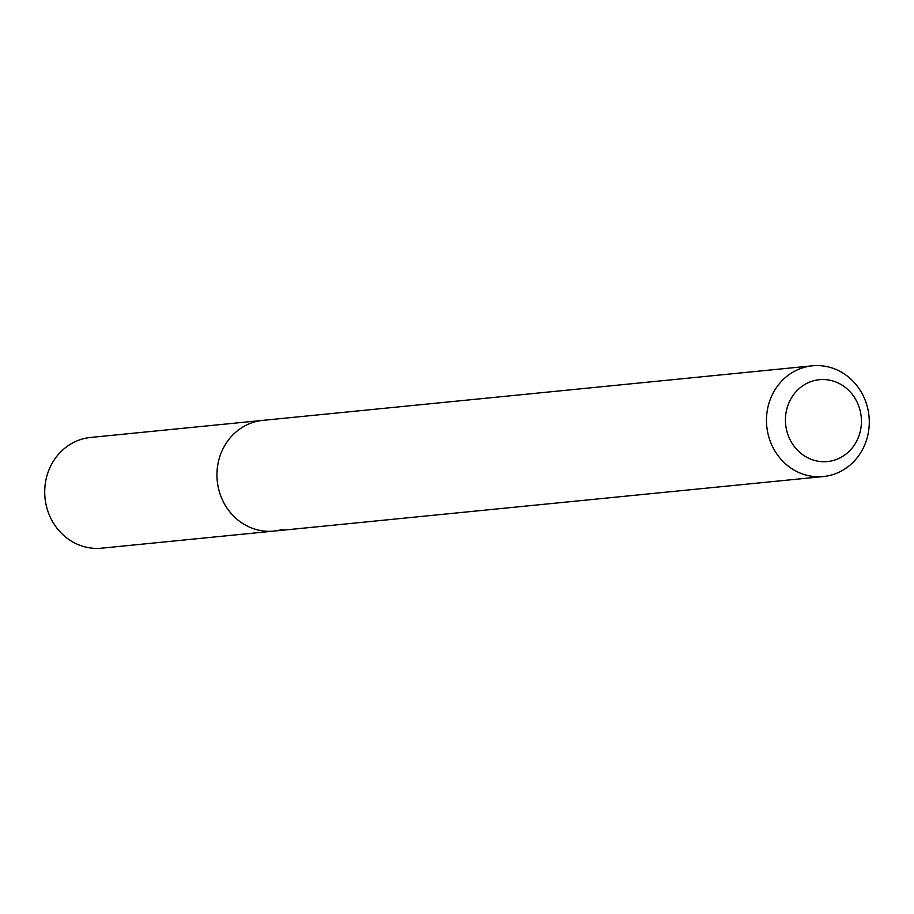 <?xml version="1.0" encoding="UTF-8"?>
<svg xmlns="http://www.w3.org/2000/svg" width="914" height="914" viewBox="0 0 914 914"><rect width="100%" height="100%" fill="white"/><g stroke="black" fill="none" stroke-linecap="round" stroke-linejoin="round"><path stroke-width="1.37" d="M812.74 381.012A41.13 37.965 -95.7 0 1 859.891 409.689A41.13 37.965 -95.7 0 1 834.116 460.245A41.13 37.965 -95.7 0 1 786.965 431.568A41.13 37.965 -95.7 0 1 812.74 381.012M803.417 367.588A55.64 51.367 -95.7 0 1 812.375 365.817A55.64 51.367 -95.7 0 1 868.3 411.209A55.64 51.367 -95.7 0 1 832.334 474.777A55.64 51.367 -95.7 0 1 823.365 476.548A55.64 51.367 -95.7 0 1 767.452 431.157A55.64 51.367 -95.7 0 1 803.417 367.588M282.826 529.32A55.64 51.367 -95.7 0 1 273.857 531.091A55.64 51.367 -95.7 0 1 217.932 485.7A55.64 51.367 -95.7 0 1 253.898 422.131A55.64 51.367 -95.7 0 1 262.866 420.36L90.635 437.452A55.64 51.367 -95.7 0 0 81.666 439.223A55.64 51.367 -95.7 0 0 45.7 502.791A55.64 51.367 -95.7 0 0 101.625 548.183L273.857 531.091A55.64 51.367 -95.7 0 1 217.932 485.7A55.64 51.367 -95.7 0 1 253.898 422.131A55.64 51.367 -95.7 0 1 262.866 420.36L812.375 365.817M823.365 476.548L273.857 531.091"/></g></svg>
